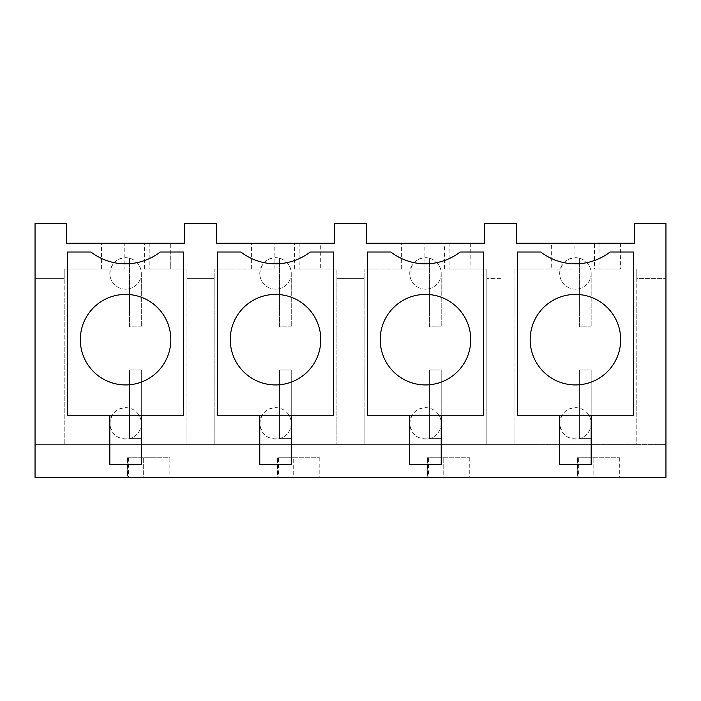 <?xml version="1.0" encoding="UTF-8"?>
<svg xmlns="http://www.w3.org/2000/svg" width="701" height="701" viewBox="0 0 701 701"><rect width="100%" height="100%" fill="white"/><g stroke="black" fill="none" stroke-linecap="round" stroke-linejoin="round"><path stroke-width="0.53" stroke-dasharray="3.5 2.63" d="M634.466 223.575L665.95 223.575L665.95 477.425L35.05 477.425L35.05 444.373L665.95 444.373L636.797 444.373L636.797 278.376L665.95 278.376L636.797 278.376L636.797 269L636.797 444.373L514.052 444.373L514.052 269L551.249 269L551.372 243.256L634.466 243.256L634.466 223.575M67.611 415.246L183.531 415.246L183.531 252.001L160.231 252.001A56.772 56.772 0 0 1 90.911 252.001L67.611 252.001L67.611 415.246M217.564 415.246L217.564 252.001L240.864 252.001A56.772 56.772 0 0 0 310.184 252.001L333.483 252.001L333.483 415.246L217.564 415.246M517.469 415.246L633.389 415.246L633.389 252.001L610.089 252.001A56.772 56.772 0 0 1 540.769 252.001L517.469 252.001L517.469 415.246M460.136 252.001A56.772 56.772 0 0 1 390.816 252.001L367.517 252.001L367.517 415.246L483.436 415.246L483.436 252.001L460.136 252.001M620.928 243.256L620.937 269L594.518 269L594.466 243.256M449.087 243.256L449.087 269L444.565 269L444.513 243.256L484.514 243.256L484.514 223.575L516.392 223.575L516.392 243.256L551.372 243.256M444.513 243.256L366.439 243.256L366.439 223.575L334.561 223.575L334.561 243.256L320.681 243.256L320.681 269L321.023 243.256M320.681 243.256L216.486 243.256L216.486 223.575L184.608 223.575L184.608 243.256L170.729 243.256L170.729 269L171.07 243.256M170.729 243.256L66.534 243.256L66.534 223.575L35.05 223.575L35.05 444.373L514.052 444.373L514.052 269L573.97 269L574.101 243.256M577.396 477.425L593.142 477.425L593.142 457.753L577.396 457.753L593.142 457.753L593.142 477.425L577.396 477.425L577.396 457.753L577.396 477.425M578.378 477.425L619.702 477.425L578.378 477.425L578.378 457.753L619.702 457.753L578.378 457.753M427.444 477.425L443.19 477.425L443.19 457.753L427.444 457.753L443.19 457.753L443.19 477.425L427.444 477.425L427.444 457.753L427.444 477.425M278.472 477.425L319.805 477.425L278.472 477.425L278.472 457.753L319.805 457.753L278.472 457.753M277.491 477.425L293.237 477.425L293.237 457.753L293.237 477.425L277.491 477.425L277.491 457.753L293.237 457.753L277.491 457.753L277.491 477.425M428.425 477.425L469.749 477.425L428.425 477.425L428.425 457.753L469.749 457.753L428.425 457.753M127.538 477.425L143.284 477.425L143.284 457.753L127.538 457.753L143.284 457.753L143.284 477.425L127.538 477.425L127.538 457.753L127.538 477.425M169.852 477.425L128.52 477.425L169.852 477.425L169.852 457.753L128.52 457.753L169.852 457.753M109.829 415.246L141.313 415.246L109.829 415.246L109.829 464.439L141.313 464.439L141.313 415.246M259.782 415.246L291.265 415.246L259.782 415.246L259.782 464.439L291.265 464.439L291.265 415.246M559.687 415.246L591.171 415.246L559.687 415.246L559.687 464.439L591.171 464.439L591.171 415.246M409.735 415.246L441.218 415.246L409.735 415.246L409.735 464.439L441.218 464.439L441.218 415.246M599.04 243.256L599.04 269L594.518 269M599.04 269L620.937 269M620.587 243.256L620.587 269M500.453 278.376L486.844 278.376L500.453 278.376M444.565 269L486.844 269L470.984 269L470.976 243.256M486.844 269L486.844 444.373L486.844 269M321.032 269L336.892 269L336.892 278.376L364.108 278.376L364.108 444.373L364.108 269L424.017 269L424.149 243.256M299.134 243.256L299.134 269L294.613 269L336.892 269L336.892 444.373L336.892 278.376L364.108 278.376L364.108 269L424.017 269M401.296 269L401.419 243.256M470.634 243.256L470.984 269M449.087 269L470.634 269M171.079 269L186.948 269L186.948 278.376L214.155 278.376L214.155 444.373L214.155 269L274.073 269L274.196 243.256M294.613 269L294.56 243.256M149.19 243.256L149.19 269L144.66 269L186.948 269L186.948 444.373L186.948 278.376L214.155 278.376L214.155 269L274.073 269M251.344 269L251.466 243.256M299.134 269L320.681 269M124.121 269L64.203 269L64.203 278.376L35.05 278.376L64.203 278.376L64.203 444.373L64.203 269L124.121 269L124.243 243.256M144.66 269L144.608 243.256M101.4 269L101.514 243.256M149.19 269L170.729 269M619.702 457.753L619.702 477.425M319.805 457.753L319.805 477.425M469.749 457.753L469.749 477.425M128.52 457.753L128.52 477.425M551.249 269L573.97 269M147.271 379.399A45.258 45.258 0 0 0 165.296 317.982A45.258 45.258 0 0 0 103.871 299.958A45.258 45.258 0 0 0 85.855 361.374A45.258 45.258 0 0 0 147.271 379.399M297.224 379.399A45.258 45.258 0 0 0 315.248 317.982A45.258 45.258 0 0 0 253.823 299.958A45.258 45.258 0 0 0 235.808 361.374A45.258 45.258 0 0 0 297.224 379.399M597.129 379.399A45.258 45.258 0 0 0 615.145 317.982A45.258 45.258 0 0 0 553.729 299.958A45.258 45.258 0 0 0 535.704 361.374A45.258 45.258 0 0 0 597.129 379.399M447.177 379.399A45.258 45.258 0 0 0 465.192 317.982A45.258 45.258 0 0 0 403.776 299.958A45.258 45.258 0 0 0 385.752 361.374A45.258 45.258 0 0 0 447.177 379.399M591.171 273.443A15.746 15.746 0 0 1 575.425 289.18A15.746 15.746 0 0 1 559.687 273.443A15.746 15.746 0 0 1 575.425 257.696A15.746 15.746 0 0 1 579.368 288.681A15.746 15.746 0 0 1 559.687 273.443C561.317 261.99 567.871 256.908 579.368 258.196L579.412 258.205A15.746 15.746 0 0 1 591.171 273.443L591.171 326.85L591.171 273.443M591.171 326.85L579.368 326.85L579.368 258.196A15.746 15.746 0 0 1 579.412 258.205A15.746 15.746 0 0 0 579.368 258.196L579.368 326.85L591.171 326.85M591.171 423.386A15.746 15.746 0 0 1 575.425 439.133A15.746 15.746 0 0 1 559.687 423.386A15.746 15.746 0 0 1 575.425 407.649A15.746 15.746 0 0 1 579.368 438.633C567.871 439.921 561.317 434.839 559.687 423.386C561.317 411.943 567.871 406.86 579.368 408.148A15.746 15.746 0 0 1 591.171 423.386L591.171 438.624L579.403 438.624A15.746 15.746 0 0 1 579.368 438.633L579.368 369.979L591.171 369.979L591.171 423.386M591.171 438.624L579.368 438.624L579.368 369.979L591.171 369.979L591.171 438.624M441.218 273.443A15.746 15.746 0 0 1 425.472 289.18A15.746 15.746 0 0 1 409.735 273.443A15.746 15.746 0 0 1 425.472 257.696A15.746 15.746 0 0 1 429.415 288.681A15.746 15.746 0 0 1 409.735 273.443C411.364 261.99 417.919 256.908 429.415 258.196L429.459 258.205A15.746 15.746 0 0 1 441.218 273.443L441.218 326.85L441.218 273.443M441.218 326.85L429.415 326.85L429.415 258.196A15.746 15.746 0 0 1 429.459 258.205A15.746 15.746 0 0 0 429.415 258.196L429.415 326.85L441.218 326.85M441.218 423.386A15.746 15.746 0 0 1 425.472 439.133A15.746 15.746 0 0 1 409.735 423.386A15.746 15.746 0 0 1 425.472 407.649A15.746 15.746 0 0 1 429.459 438.624A15.746 15.746 0 0 1 429.415 438.633C417.919 439.921 411.364 434.839 409.735 423.386C411.364 411.943 417.919 406.86 429.415 408.148A15.746 15.746 0 0 1 441.218 423.386L441.218 438.624L429.459 438.624A15.746 15.746 0 0 1 429.415 438.633L429.415 369.979L441.218 369.979L441.218 423.386M441.218 438.624L429.415 438.624L429.415 369.979L441.218 369.979L441.218 438.624M291.265 273.443A15.746 15.746 0 0 1 275.528 289.18A15.746 15.746 0 0 1 259.782 273.443A15.746 15.746 0 0 1 275.528 257.696A15.746 15.746 0 0 1 279.462 288.681A15.746 15.746 0 0 1 259.782 273.443C261.412 261.99 267.966 256.908 279.462 258.196L279.506 258.205A15.746 15.746 0 0 1 291.265 273.443L291.265 326.85L291.265 273.443M291.265 326.85L279.462 326.85L279.462 258.196A15.746 15.746 0 0 1 279.506 258.205A15.746 15.746 0 0 0 279.462 258.196L279.462 326.85L291.265 326.85M291.265 423.386A15.746 15.746 0 0 1 275.528 439.133A15.746 15.746 0 0 1 259.782 423.386A15.746 15.746 0 0 1 275.528 407.649A15.746 15.746 0 0 1 279.506 438.624A15.746 15.746 0 0 1 279.462 438.633C267.966 439.921 261.412 434.839 259.782 423.386C261.412 411.943 267.966 406.86 279.462 408.148A15.746 15.746 0 0 1 291.265 423.386L291.265 438.624L279.506 438.624A15.746 15.746 0 0 1 279.462 438.633L279.462 369.979L291.265 369.979L291.265 423.386M291.265 438.624L279.462 438.624L279.462 369.979L291.265 369.979L291.265 438.624M141.313 273.443A15.746 15.746 0 0 1 125.575 289.18A15.746 15.746 0 0 1 109.829 273.443A15.746 15.746 0 0 1 125.575 257.696A15.746 15.746 0 0 1 129.51 288.681A15.746 15.746 0 0 1 109.829 273.443C111.459 261.99 118.022 256.908 129.51 258.196L129.554 258.205A15.746 15.746 0 0 1 141.313 273.443L141.313 326.85L141.313 273.443M141.313 326.85L129.51 326.85L129.51 258.196A15.746 15.746 0 0 1 129.554 258.205A15.746 15.746 0 0 0 129.51 258.196L129.51 326.85L141.313 326.85M141.313 423.386A15.746 15.746 0 0 1 125.575 439.133A15.746 15.746 0 0 1 109.829 423.386A15.746 15.746 0 0 1 125.575 407.649A15.746 15.746 0 0 1 129.554 438.624A15.746 15.746 0 0 1 129.51 438.633C118.013 439.921 111.459 434.839 109.829 423.386C111.459 411.943 118.013 406.86 129.51 408.148A15.746 15.746 0 0 1 141.313 423.386L141.313 438.624L129.554 438.624A15.746 15.746 0 0 1 129.51 438.633L129.51 369.979L141.313 369.979L141.313 423.386M141.313 438.624L129.51 438.624L129.51 369.979L141.313 369.979L141.313 438.624"/><path stroke-width="1.05" d="M634.466 223.575L665.95 223.575L665.95 477.425L35.05 477.425L35.05 223.575L66.534 223.575L66.534 243.256L184.608 243.256L184.608 223.575L216.486 223.575L216.486 243.256L334.561 243.256L334.561 223.575L366.439 223.575L366.439 243.256L484.514 243.256L484.514 223.575L516.392 223.575L516.392 243.256L634.466 243.256L634.466 223.575M67.611 415.246L183.531 415.246L183.531 252.001L160.231 252.001A56.772 56.772 0 0 1 90.911 252.001L67.611 252.001L67.611 415.246M217.564 415.246L217.564 252.001L240.864 252.001A56.772 56.772 0 0 0 310.184 252.001L333.483 252.001L333.483 415.246L217.564 415.246M517.469 415.246L633.389 415.246L633.389 252.001L610.089 252.001A56.772 56.772 0 0 1 540.769 252.001L517.469 252.001L517.469 415.246M390.816 252.001A56.772 56.772 0 0 0 460.136 252.001L483.436 252.001L483.436 415.246L367.517 415.246L367.517 252.001L390.816 252.001M103.871 299.958A45.258 45.258 0 0 1 165.296 317.982A45.258 45.258 0 0 1 147.271 379.399A45.258 45.258 0 0 1 85.855 361.374A45.258 45.258 0 0 1 103.871 299.958M109.829 415.246L109.829 464.439L141.313 464.439L141.313 415.246M253.823 299.958A45.258 45.258 0 0 1 315.248 317.982A45.258 45.258 0 0 1 297.224 379.399A45.258 45.258 0 0 1 235.808 361.374A45.258 45.258 0 0 1 253.823 299.958M259.782 415.246L259.782 464.439L291.265 464.439L291.265 415.246M553.729 299.958A45.258 45.258 0 0 1 615.145 317.982A45.258 45.258 0 0 1 597.129 379.399A45.258 45.258 0 0 1 535.704 361.374A45.258 45.258 0 0 1 553.729 299.958M559.687 415.246L559.687 464.439L591.171 464.439L591.171 415.246M403.776 299.958A45.258 45.258 0 0 1 465.192 317.982A45.258 45.258 0 0 1 447.177 379.399A45.258 45.258 0 0 1 385.752 361.374A45.258 45.258 0 0 1 403.776 299.958M409.735 415.246L409.735 464.439L441.218 464.439L441.218 415.246"/></g></svg>
